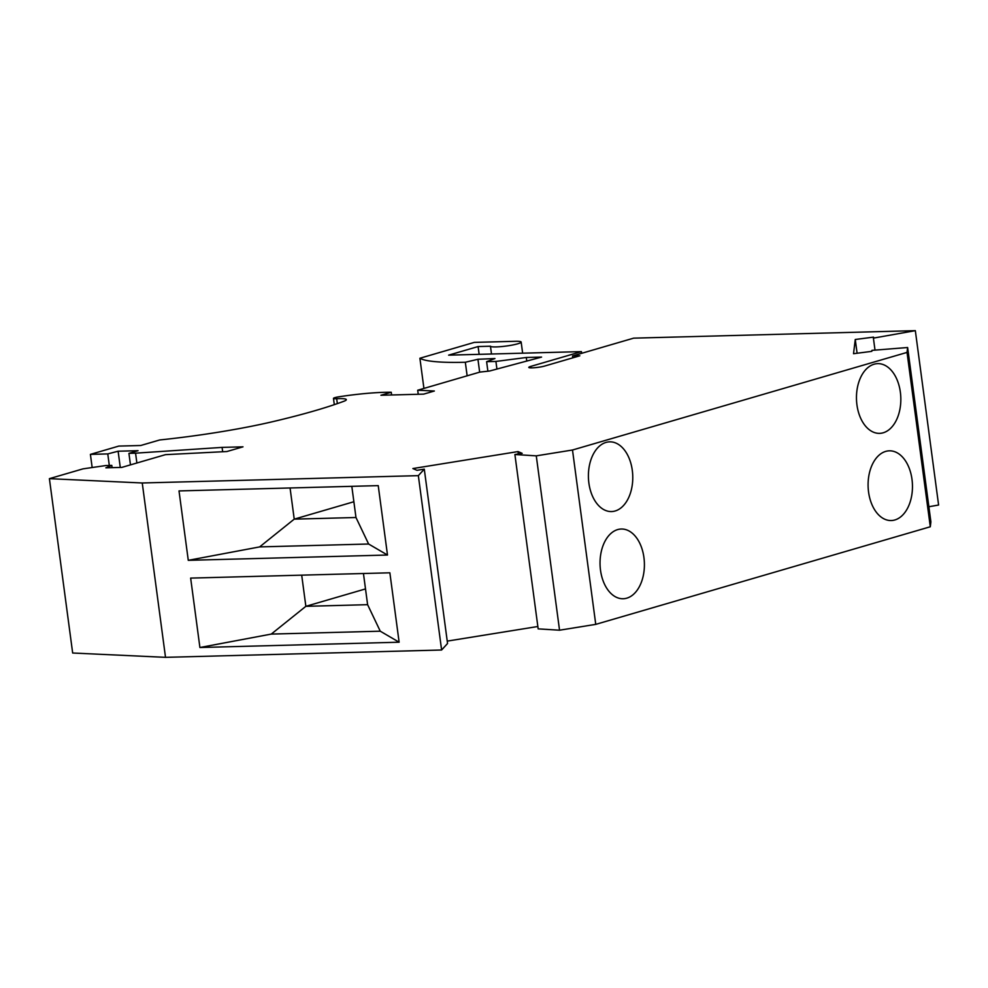 <?xml version="1.0" encoding="UTF-8"?>
<svg xmlns="http://www.w3.org/2000/svg" width="988" height="988" viewBox="0 0 988 988"><rect width="100%" height="100%" fill="white"/><g stroke="black" fill="none" stroke-linecap="round" stroke-linejoin="round"><path stroke-width="1.48" d="M907.626 347.517L930.894 521.874L930.301 526.765L907.033 352.407L907.626 347.517L871.922 350.37L871.799 351.345L853.533 353.704L855.262 339.489L873.528 337.13L873.404 338.118L915.333 330.659L633.641 338.155L572.534 355.976L579.833 355.791L544.721 366.029A9.04 1.149 172.4 0 1 534.829 367.697A9.04 1.149 172.4 0 1 528.79 367.413A9.04 1.149 172.4 0 1 530.766 366.4L581.438 351.617L581.66 353.321M522.64 353.185L521.158 342.058A15.499 1.976 -7.6 0 1 506.313 346.035A15.499 1.976 -7.6 0 1 490.456 346.22L478.106 346.553L448.626 355.149L581.438 351.617M521.158 342.058A15.499 1.976 -7.6 0 0 515.44 341.292L474.277 342.391L419.9 358.249A128.625 16.376 -7.6 0 0 465.323 362.25L477.945 359.274L479.662 372.155M418.233 394.274L417.702 390.235L479.884 372.093L489.628 371.006L541.572 357.088L526.295 357.495L495.914 361.435L486.615 361.682L494.951 358.545L477.945 359.274M417.702 390.235L434.35 391.013L423.667 394.126L380.936 395.262L391.248 392.248A57.687 7.348 -7.6 0 0 339.143 396.756A6.891 0.877 -7.6 0 0 333.475 398.386A6.891 0.877 -7.6 0 0 336.686 398.707L337.34 403.623M514.896 454.517L538.164 628.874L559.541 630.208L536.274 455.851L514.896 454.517L522.17 453.344L518.033 451.578L412.873 468.547L417.01 470.313L424.284 469.139L418.344 475.648L142.247 482.984L49.4 478.661L83.017 468.855L105.815 465.546L111.792 465.397L105.864 467.818L121.808 467.398L165.502 454.653L226.907 451.528L242.999 446.835L222.09 447.391L135.566 453.171L128.922 453.356L138.036 450.689L118.115 451.22L107.778 453.912L90.402 454.381L118.819 446.082L140.741 445.502L159.76 439.956A137.74 17.537 -7.6 0 0 273.281 421.543A278.937 35.519 -7.6 0 0 343.886 401.264A20.662 2.631 -7.6 0 0 346.319 399.646A20.662 2.631 -7.6 0 0 336.686 398.707M536.274 455.851L572.497 450.009L907.033 352.407M928.868 506.745L938.6 505.016L915.333 330.659M930.301 526.765L595.752 624.367L572.497 450.009M559.541 630.208L595.752 624.367M537.843 626.503L447.231 641.113M418.344 475.648L441.611 650.005L447.552 643.497L424.284 469.139M441.611 650.005L165.515 657.341L72.667 653.019L49.4 478.661M478.106 346.553L479.143 354.346M490.456 346.22L491.493 354.013M423.926 388.42L419.9 358.249M467.139 375.811L465.323 362.25M486.615 361.682L487.887 371.204M496.927 369.055L495.914 361.435M526.777 361.052L526.295 357.495M391.606 394.978L391.248 392.248M222.09 447.391L222.658 451.639M135.566 453.171L136.875 463.002M128.922 453.356L130.465 464.879M118.115 451.22L120.277 467.435M109.31 465.459L107.778 453.912M90.402 454.381L92.168 467.534M873.404 338.118L875.01 350.123M855.262 339.489L857.09 353.247M908.874 505.436A34.864 22.181 88.5 0 0 912.467 486.244A34.864 22.181 88.5 0 0 889.348 450.824A34.864 22.181 88.5 0 0 871.688 465.916A34.864 22.181 88.5 0 0 870.996 502.163A34.864 22.181 88.5 0 0 891.213 520.54A34.864 22.181 88.5 0 0 908.874 505.436M640.804 583.649A34.864 22.181 88.5 0 0 643.04 552.638A34.864 22.181 88.5 0 0 621.291 529.025A34.864 22.181 88.5 0 0 603.631 544.129A34.864 22.181 88.5 0 0 602.939 580.364A34.864 22.181 88.5 0 0 623.144 598.74A34.864 22.181 88.5 0 0 640.804 583.649M897.24 418.257A34.864 22.181 88.5 0 0 900.834 399.066A34.864 22.181 88.5 0 0 877.727 363.646A34.864 22.181 88.5 0 0 860.066 378.737A34.864 22.181 88.5 0 0 859.362 414.985A34.864 22.181 88.5 0 0 879.579 433.361A34.864 22.181 88.5 0 0 897.24 418.257M629.171 496.47A34.864 22.181 88.5 0 0 631.406 465.459A34.864 22.181 88.5 0 0 609.658 441.846A34.864 22.181 88.5 0 0 591.997 456.95A34.864 22.181 88.5 0 0 591.306 493.185A34.864 22.181 88.5 0 0 611.51 511.562A34.864 22.181 88.5 0 0 629.171 496.47M518.033 451.578L518.354 453.961M380.257 631.196L399.127 642.212L389.865 572.805L190.647 578.104L199.909 647.51L271.268 634.086L380.257 631.196L367.61 604.681L305.86 606.323L271.268 634.086M399.127 642.212L199.909 647.51M165.515 657.341L142.247 482.984M368.623 544.018L387.494 555.034L378.231 485.627L179.013 490.925L188.276 560.332L259.634 546.907L368.623 544.018L355.976 517.502L294.226 519.145L259.634 546.907M387.494 555.034L188.276 560.332M363.448 573.509L367.61 604.681M365.511 588.922L305.86 606.323L301.698 575.152M111.792 465.397L112.089 467.657M351.814 486.331L355.976 517.502M353.877 501.743L294.226 519.145L290.064 487.973M572.534 355.976L572.781 357.841M530.766 366.4L530.964 367.869M334.315 404.66L333.475 398.386"/></g></svg>
